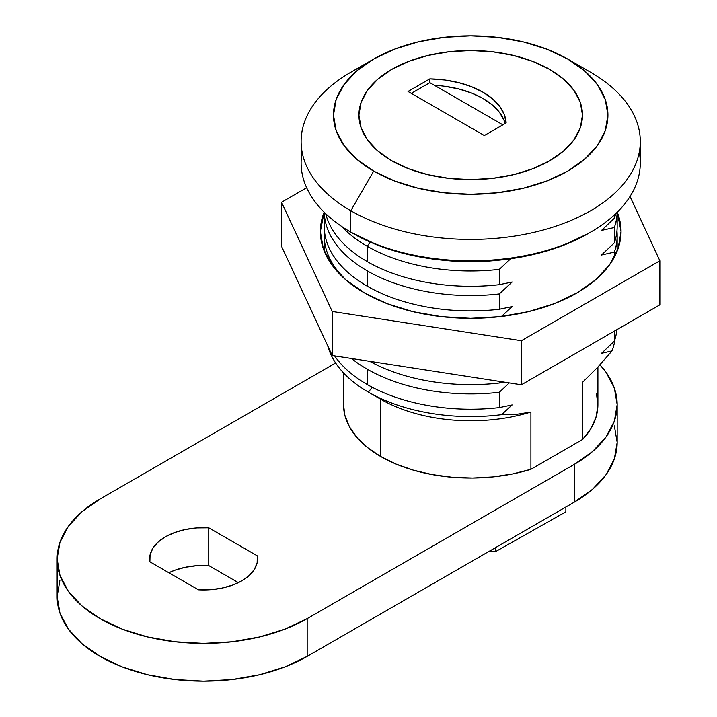 <?xml version="1.0" encoding="UTF-8"?>
<svg xmlns="http://www.w3.org/2000/svg" width="717" height="717" viewBox="0 0 717 717"><rect width="100%" height="100%" fill="white"/><g stroke="black" fill="none" stroke-linecap="round" stroke-linejoin="round"><path stroke-width="1.08" d="M257.322 555.845A53.963 31.154 180 0 1 257.564 558.821A53.963 31.154 180 0 1 241.763 580.851L232.505 585.135L221.849 588.137L210.314 589.732L198.448 589.831L149.889 561.796L150.059 554.949L152.82 548.29L158.036 542.133L165.448 536.791L174.706 532.507L185.362 529.505L196.897 527.909L208.764 527.811L257.322 555.845L257.152 562.693L254.392 569.352L249.175 575.509L241.763 580.851A53.963 31.154 180 0 1 198.448 589.831L149.889 561.796A53.963 31.154 180 0 1 149.638 558.821A53.963 31.154 180 0 1 208.764 527.811L257.322 555.845M238.349 582.661L208.764 565.579L208.764 527.811L208.764 565.579A53.963 31.154 0 0 0 168.862 572.749L174.706 570.275L185.362 567.264L196.897 565.677L208.764 565.579L238.349 582.661M391.661 69.441A111.78 64.539 180 0 1 513.48 55.451A111.78 64.539 180 0 1 582.482 115.07A111.78 64.539 180 0 1 549.742 160.707A111.78 64.539 180 0 1 427.932 174.697A111.78 64.539 180 0 1 358.921 115.07A111.78 64.539 180 0 1 391.661 69.441L377.76 79.22L367.436 90.378L361.072 102.486L358.921 115.07L361.072 127.662L367.436 139.77L377.76 150.929L391.661 160.707L408.6 168.728L427.932 174.697L448.896 178.372L470.702 179.608L492.516 178.372L513.48 174.697L532.803 168.728L549.742 160.707L563.643 150.929L573.976 139.77L580.34 127.662L582.482 115.07L580.34 102.486L573.976 90.378L563.643 79.22L549.742 69.441L532.803 61.411L513.48 55.451L492.516 51.776L470.702 50.54L448.896 51.776L427.932 55.451L408.6 61.411L391.661 69.441L377.76 79.22L367.436 90.378L361.072 102.486L358.921 115.07A111.78 64.539 180 0 1 427.932 55.451A111.78 64.539 180 0 1 549.742 69.441L532.803 61.411L513.48 55.451L492.516 51.776L470.702 50.54L448.896 51.776L427.932 55.451L408.6 61.411L391.661 69.441M505.171 123.494A78.978 45.601 0 0 0 434.475 85.341M429.824 78.879A78.978 45.601 180 0 1 506.139 122.939L484.333 135.531L408.018 91.471L484.333 135.531L506.139 122.939L504.257 114.451L499.659 106.304L492.507 98.803L483.043 92.215L471.625 86.748L458.629 82.625L444.531 79.963L429.824 78.879L429.824 82.661L429.824 78.879L408.018 91.471L429.824 78.879M502.868 124.83L429.824 82.661L411.289 93.353L429.824 82.661L502.868 124.83M444.531 86.264L458.629 88.917L471.625 93.049L483.043 98.507L492.507 105.103L499.659 112.605L504.257 120.743M565.883 507.018L565.883 511.795L565.883 507.018M495.366 547.734L495.366 551.74L565.883 511.795L495.366 551.74L495.366 547.734M489.935 550.871L495.366 551.74L489.935 550.871M59.95 580.089L57.136 596.589L59.95 613.08L68.285 628.943L81.819 643.57L100.039 656.378L122.231 666.9L147.55 674.715L175.029 679.528L203.601 681.15L232.183 679.528L259.653 674.715L284.981 666.9L307.172 656.378L307.172 618.619A146.465 84.561 180 0 1 147.55 636.947A146.465 84.561 180 0 1 57.136 558.821A146.465 84.561 180 0 1 100.039 499.023L335.637 362.999L100.039 499.023L81.819 511.839L68.285 526.457L59.95 542.321L57.136 558.821L59.95 575.321L68.285 591.184L81.819 605.802L100.039 618.619L122.231 629.132L147.55 636.947L175.029 641.76L203.601 643.382L232.183 641.76L259.653 636.947L284.981 629.132L307.172 618.619L574.272 464.41L592.493 451.593L606.026 436.976L614.361 421.112L617.176 404.612L614.361 388.112L606.026 372.248L599.941 364.81A146.465 84.561 180 0 1 617.176 404.612A146.465 84.561 180 0 1 574.272 464.41L574.272 502.169L592.493 489.361L606.026 474.735L614.361 458.871L617.176 442.38L614.361 425.88M57.136 558.821L57.136 596.589A146.465 84.561 0 0 0 147.55 674.715A146.465 84.561 0 0 0 307.172 656.378L307.172 618.619L574.272 464.41L574.272 502.169L307.172 656.378L574.272 502.169A146.465 84.561 0 0 0 617.176 442.38L617.176 404.612M343.506 372.867L343.506 404.612A127.196 73.439 0 0 0 380.763 456.541L380.763 399.261L368.395 392.118L372.231 387.261L368.395 392.118A144.691 83.539 0 0 0 501.604 414.659L512.144 404.935L501.604 414.659L515.926 414.435L530.912 412.024A127.196 73.439 180 0 1 380.763 399.261L380.763 456.541A127.196 73.439 0 0 0 530.912 469.303L530.912 412.024L530.912 469.303L582.751 439.369A127.196 73.439 0 0 0 597.906 404.612L597.906 367.023M444.997 260.405A146.465 84.561 0 0 0 496.415 260.405A146.465 84.561 180 0 1 444.997 260.405M614.352 341.167L601.518 353.338L614.352 341.167L614.352 331.12L614.352 341.167A146.465 84.561 0 0 0 616.925 329.632A146.465 84.561 180 0 1 614.352 341.167M499.31 407.597L499.31 392.271A146.465 84.561 180 0 1 367.14 369.13L367.14 384.455A146.465 84.561 0 0 0 499.31 407.597L512.144 404.935L499.31 407.597A146.465 84.561 180 0 1 367.14 384.455L367.14 369.13A146.465 84.561 0 0 0 499.31 392.271L499.31 407.597M499.31 269.35L510.683 258.747L499.31 269.35A146.465 84.561 180 0 1 367.14 246.218A146.465 84.561 0 0 0 499.31 269.35L499.31 284.676L499.31 269.35M324.236 212.268L324.236 226.321A146.465 84.561 0 0 0 367.14 286.119L367.14 270.802A146.465 84.561 0 0 0 499.31 293.934L512.144 282.023L499.31 284.676A146.465 84.561 180 0 1 367.14 261.535L367.14 246.218L370.348 242.14L367.14 246.218L367.14 261.535A146.465 84.561 0 0 0 499.31 284.676L512.144 282.023L499.31 293.934A146.465 84.561 180 0 1 367.14 270.802L367.14 286.119A146.465 84.561 0 0 0 499.31 309.26L499.31 293.934L499.31 309.26L512.144 306.598L501.443 316.475L512.144 306.598L499.31 309.26A146.465 84.561 180 0 1 367.14 286.119A146.465 84.561 180 0 1 324.837 218.667M499.31 383.012L499.31 381.372L499.31 383.012L504.114 382.116L499.31 383.012A146.465 84.561 180 0 1 369.721 361.323A146.465 84.561 0 0 0 499.31 383.012M616.575 218.667A146.465 84.561 180 0 1 614.352 242.839L601.518 255.001L614.352 242.839L614.352 227.513L601.518 230.426L614.352 218.255L614.352 214.957L614.352 218.255L601.518 230.426L614.352 227.513L614.352 242.839A146.465 84.561 0 0 0 617.176 226.321L617.176 212.268A146.465 84.561 180 0 1 614.352 227.513A146.465 84.561 0 0 0 617.158 212.286M616.575 243.251A146.465 84.561 180 0 1 617.176 251.075A146.465 84.561 0 0 0 617.176 250.905L617.176 235.588A146.465 84.561 180 0 1 614.352 252.097L601.518 255.001L614.352 252.097L614.352 257.116L614.352 252.097A146.465 84.561 0 0 0 616.952 230.955A146.465 84.561 180 0 1 617.176 235.588M391.661 160.707A111.78 64.539 180 0 1 358.921 115.07L361.072 127.662L367.436 139.77L377.76 150.929L391.661 160.707L408.6 168.728L427.932 174.697L448.896 178.372L470.702 179.608L492.516 178.372L513.48 174.697L532.803 168.728L549.742 160.707L563.643 150.929L573.976 139.77L580.34 127.662L582.482 115.07L580.34 102.486L573.976 90.378L563.643 79.22L549.742 69.441A111.78 64.539 180 0 1 582.482 115.07A111.78 64.539 180 0 1 513.48 174.697A111.78 64.539 180 0 1 391.661 160.707M639.286 152.21A169.597 97.915 180 0 1 590.629 232.147A169.597 97.915 180 0 1 350.783 232.147L350.783 210.744L373.674 171.094A137.216 79.22 180 0 1 373.674 59.054A137.216 79.22 180 0 1 567.73 59.054L590.629 72.274L567.73 59.054A137.216 79.22 180 0 1 567.739 59.054A137.216 79.22 180 0 1 567.73 171.094A137.216 79.22 180 0 1 373.674 171.094L350.783 210.744A169.597 97.915 0 0 0 590.629 210.744A169.597 97.915 0 0 0 590.629 72.274L590.629 72.274A169.597 97.915 180 0 1 640.299 141.509A169.597 97.915 180 0 1 535.608 231.967A169.597 97.915 180 0 1 350.783 210.744L350.783 232.147A169.597 97.915 0 0 0 535.608 253.37A169.597 97.915 0 0 0 640.299 162.911L640.299 141.509M368.395 392.118A144.691 83.539 180 0 1 327.705 345.764A144.691 83.539 0 0 0 368.395 392.118L380.763 399.261A127.196 73.439 0 0 0 530.912 412.024L515.926 414.435L501.604 414.659A144.691 83.539 180 0 1 368.395 392.118M373.674 59.054L394.467 49.204L418.19 41.882L443.931 37.374L470.702 35.85L497.473 37.374L523.213 41.882L546.937 49.204L567.73 59.054L584.794 71.055L597.476 84.758L605.291 99.618L607.926 115.07L605.291 130.53L597.476 145.39L584.794 159.084L567.73 171.094L546.937 180.944L523.213 188.266L497.473 192.774L470.702 194.298L443.931 192.774L418.19 188.266L394.467 180.944L373.674 171.094L356.609 159.084L343.927 145.39L336.121 130.53L333.486 115.07L336.121 99.618L343.927 84.758L356.609 71.055L373.674 59.054L350.783 72.274A169.597 97.915 0 0 0 350.783 210.744A169.597 97.915 180 0 1 301.113 141.509L301.113 162.911A169.597 97.915 0 0 0 350.783 232.147L352.961 233.401A166.514 96.132 0 0 0 588.451 233.401L563.212 245.357L534.425 254.248L503.191 259.715L470.702 261.562L438.221 259.715L406.987 254.248L378.2 245.357L350.783 232.147A169.597 97.915 180 0 1 302.126 152.21M324.236 235.588A146.465 84.561 180 0 1 324.451 230.955A146.465 84.561 0 0 0 346.67 280.553A146.465 84.561 180 0 1 324.236 235.588L324.236 250.905A146.465 84.561 0 0 0 324.236 251.075A146.465 84.561 180 0 1 324.837 243.251M364.406 292.894A150.337 86.793 180 0 1 320.374 231.519A150.337 86.793 180 0 1 324.147 212.187L320.374 231.519L323.259 248.449L331.81 264.734L345.711 279.738L364.406 292.894L387.18 303.685L413.171 311.707L441.376 316.645L470.702 318.312L500.036 316.645L528.232 311.707L554.223 303.685L577.006 292.894L595.702 279.738L609.593 264.734L618.153 248.449L621.039 231.519A150.337 86.793 180 0 1 528.232 311.707A150.337 86.793 180 0 1 364.406 292.894M306.661 187.755L281.548 202.257L332.231 311.465L521.393 340.727L659.864 260.782L630.019 196.476L659.864 260.782L659.864 304.842L659.864 260.782L521.393 340.727L521.393 384.787L332.231 355.524L332.231 311.465L281.548 202.257L306.661 187.755M617.265 212.187L621.039 231.519A150.337 86.793 180 0 0 617.265 212.187M281.548 246.316L281.548 202.257L281.548 246.316L332.231 355.524L332.231 311.465L521.393 340.727L521.393 384.787L659.864 304.842L521.393 384.787L332.231 355.524L281.548 246.316M582.751 382.089L582.751 439.369L582.751 382.089L597.736 367.203L612.058 350.891L601.518 353.338L612.058 350.891A144.691 83.539 0 0 0 615.007 339.141A144.691 83.539 180 0 1 612.058 350.891L597.736 367.203L582.751 382.089M509.303 382.914L499.31 392.271L509.303 382.914M367.14 270.802A146.465 84.561 180 0 1 324.254 212.286A146.465 84.561 0 0 0 367.14 270.802M615.706 213.693A146.465 84.561 180 0 1 614.352 218.255A146.465 84.561 0 0 0 615.706 213.693M367.14 261.535A146.465 84.561 180 0 1 325.706 213.693A146.465 84.561 0 0 0 367.14 261.535M367.14 246.218A146.465 84.561 180 0 1 341.713 226.482A146.465 84.561 0 0 0 367.14 246.218M351.554 358.518A146.465 84.561 0 0 0 367.14 369.13A146.465 84.561 180 0 1 351.554 358.518M334.597 355.892A146.465 84.561 0 0 0 367.14 384.455A146.465 84.561 180 0 1 334.597 355.892M301.113 141.509A169.597 97.915 180 0 1 363.438 65.668M596.544 393.92L597.888 405.616L595.997 417.285L590.907 428.632L582.751 439.369L530.912 469.303L512.314 474.009L492.66 476.948L472.44 478.042L452.176 477.262L432.387 474.636L413.575 470.227L396.223 464.141L380.763 456.541L367.597 447.614L357.057 437.594L349.412 426.732L344.868 415.304L343.506 404.54M590.629 72.274L567.739 59.054M590.629 232.147L588.451 233.401"/></g></svg>
